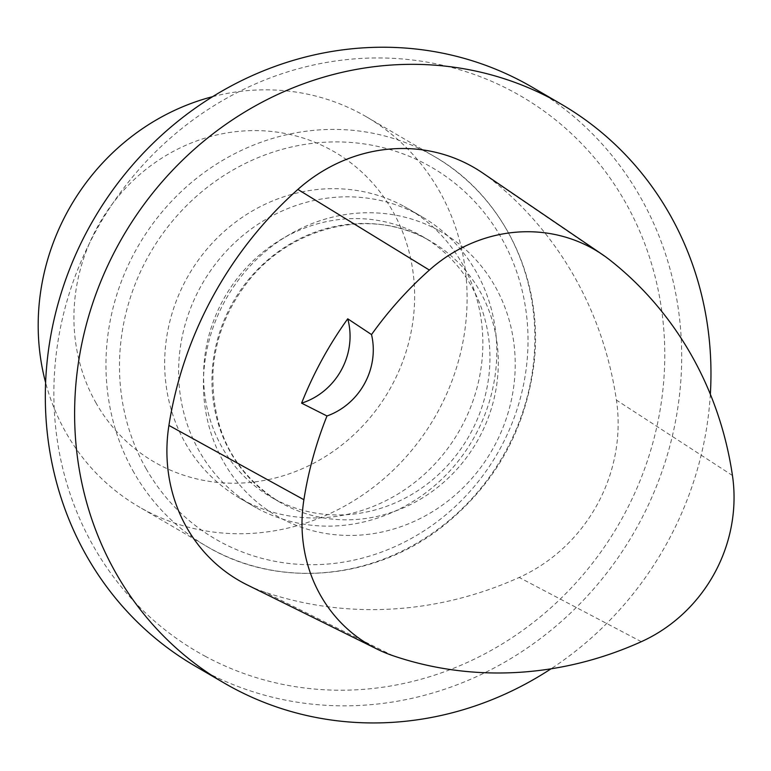 <?xml version="1.0" encoding="UTF-8"?>
<svg xmlns="http://www.w3.org/2000/svg" width="771" height="771" viewBox="0 0 771 771"><rect width="100%" height="100%" fill="white"/><g stroke="black" fill="none" stroke-linecap="round" stroke-linejoin="round"><path stroke-width="0.58" stroke-dasharray="3.85 2.89" d="M257.302 508.359A167.461 156.127 120.3 0 0 473.77 438.053A167.461 156.127 120.3 0 0 422.161 216.863A167.461 156.127 120.3 0 0 202.889 282.735A167.461 156.127 120.3 0 0 253.264 506.084A167.461 156.127 120.3 0 0 257.302 508.359M404.177 206.445A167.461 156.127 -59.7 0 1 408.216 208.719A167.461 156.127 -59.7 0 1 459.824 429.91A167.461 156.127 -59.7 0 1 243.347 500.206A167.461 156.127 -59.7 0 1 239.309 497.931A167.461 156.127 -59.7 0 1 187.7 276.741A167.461 156.127 -59.7 0 1 404.177 206.445M204.922 656.102A321.526 299.765 120.3 0 0 664.766 356.819A321.526 299.765 120.3 0 0 208.276 109.357A321.526 299.765 120.3 0 0 204.922 656.102M194.6 665.758A334.922 312.255 120.3 0 0 202.677 670.298A334.922 312.255 120.3 0 0 635.622 529.706A334.922 312.255 120.3 0 0 532.404 87.316M710.342 394.251A334.922 312.255 -59.7 0 1 551.034 668.814M274.399 498.953A150.721 140.515 120.3 0 0 469.221 435.692A150.721 140.515 120.3 0 0 422.778 236.62A150.721 140.515 120.3 0 0 225.431 295.9A150.721 140.515 120.3 0 0 270.766 496.91A150.721 140.515 120.3 0 0 274.399 498.953M482.607 172.935A160.763 149.882 -59.7 0 1 490.269 178.544A375.12 349.735 -59.7 0 1 616.434 400.11A160.763 149.882 -59.7 0 1 519.182 577.46A375.12 349.735 -59.7 0 1 264.058 591.887A160.763 149.882 -59.7 0 1 247.105 584.852M212.623 96.664A225.739 210.464 -59.7 0 1 366.485 116.855A225.739 210.464 -59.7 0 1 434.381 417.93A225.739 210.464 -59.7 0 1 138.799 506.72A225.739 210.464 -59.7 0 1 66.248 433.109A225.739 210.464 -59.7 0 1 45.614 382.647M96.202 403.281A179.335 167.191 -59.7 0 1 245.351 130.848A179.335 167.191 -59.7 0 1 391.273 386.589A179.335 167.191 -59.7 0 1 96.202 403.281M438.13 230.153A164.117 153.005 120.3 0 0 203.419 382.908A164.117 153.005 120.3 0 0 436.415 509.217A164.117 153.005 120.3 0 0 438.13 230.153M427.51 239.453A150.721 140.515 -59.7 0 1 431.143 241.506A150.721 140.515 -59.7 0 1 477.596 440.578A150.721 140.515 -59.7 0 1 282.764 503.839A150.721 140.515 -59.7 0 1 279.131 501.796A150.721 140.515 -59.7 0 1 232.678 302.724A150.721 140.515 -59.7 0 1 427.51 239.453M609.688 259.875L490.269 178.544M732.45 475.485L616.434 400.11M641.308 641.694L519.182 577.46M393.056 655.736L264.058 591.887M146.211 468.884A215.022 200.47 -59.7 0 1 325.054 142.23A215.022 200.47 -59.7 0 1 500.013 448.867A215.022 200.47 -59.7 0 1 146.211 468.884M134.019 472.69A225.739 210.464 -59.7 0 1 172.02 200.797A225.739 210.464 -59.7 0 1 434.256 156.436A225.739 210.464 -59.7 0 1 502.152 457.511A225.739 210.464 -59.7 0 1 206.57 546.302A225.739 210.464 -59.7 0 1 134.019 472.69M239.309 497.931L253.264 506.084M408.216 208.719L422.161 216.863M270.766 496.91L279.131 501.796C232.755 472.305 210.743 428.271 213.085 369.675C215.552 339.809 225.662 312.496 243.385 287.747C285.424 227.493 369.126 206.03 427.558 239.482L422.778 236.62M366.485 116.855L434.256 156.436C503.521 195.805 543.921 279.738 534.081 363.093C525.543 430.806 494.404 485.778 440.665 527.99C372.509 580.756 276.616 588.398 206.57 546.302L138.799 506.72"/><path stroke-width="1.16" d="M561.693 104.422L532.404 87.316A334.922 312.255 120.3 0 0 93.86 219.06A334.922 312.255 120.3 0 0 194.6 665.758L223.889 682.855A334.922 312.255 -59.7 0 1 120.671 240.475A334.922 312.255 -59.7 0 1 553.617 99.873A334.922 312.255 -59.7 0 1 561.693 104.422A334.922 312.255 -59.7 0 1 710.342 394.251M551.034 668.814A334.922 312.255 -59.7 0 1 231.955 687.404A334.922 312.255 -59.7 0 1 223.889 682.855M347.74 318.809L371.526 334.575A365.02 340.319 -59.7 0 1 429.38 270.072A150.663 140.467 -59.7 0 1 602.508 254.623A150.663 140.467 -59.7 0 1 609.688 259.875A365.02 340.319 -59.7 0 1 732.45 475.485A150.663 140.467 -59.7 0 1 641.308 641.694A365.02 340.319 -59.7 0 1 393.056 655.736A150.663 140.467 -59.7 0 1 377.173 649.143A150.663 140.467 -59.7 0 1 303.89 499.724A365.02 340.319 -59.7 0 1 326.981 415.983L301.596 403.156A366.89 342.054 120.3 0 1 347.74 318.809A66.981 62.451 -59.7 0 1 301.596 403.156M377.173 649.143L247.105 584.852A160.763 149.882 -59.7 0 1 168.916 425.419A375.12 349.735 -59.7 0 1 297.876 189.425A160.763 149.882 -59.7 0 1 482.607 172.935L602.508 254.623M371.526 334.575A66.981 62.451 -59.7 0 1 326.981 415.983M45.614 382.647A225.739 210.464 -59.7 0 1 212.623 96.664M303.89 499.724L168.916 425.419M429.38 270.072L297.876 189.425"/></g></svg>
